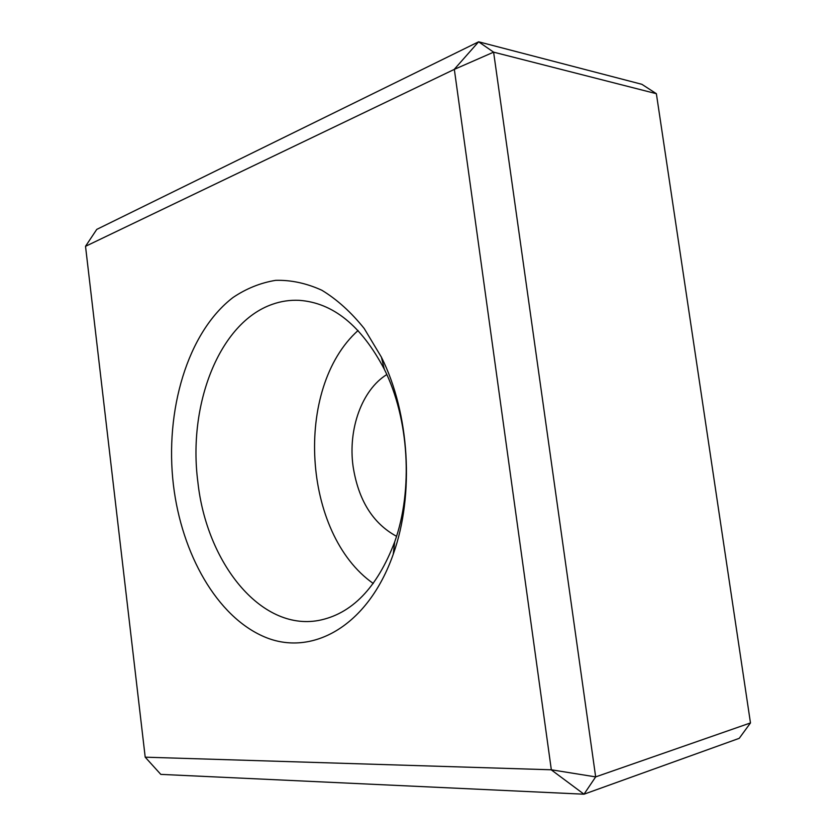 <?xml version="1.0" encoding="UTF-8"?>
<svg xmlns="http://www.w3.org/2000/svg" width="836" height="836" viewBox="0 0 836 836"><rect width="100%" height="100%" fill="white"/><g stroke="black" fill="none" stroke-linecap="round" stroke-linejoin="round"><path stroke-width="1.25" d="M750.477 722.931L739.233 738.334L583.998 794.2L595.66 776.895L750.477 722.931L656.375 93.695L493.606 52.156L595.66 776.895L551.332 769.789L454.335 69.367L85.523 246.317L145.203 757.176L551.332 769.789M454.335 69.367L493.606 52.156L478.62 41.8L96.767 229.388L85.544 246.254M173.449 485.267C181.736 553.975 216.869 616.56 264.291 636.802C311.441 657.127 367.84 626.666 393.254 554.205C414.551 494.975 409.64 413.433 381.404 357.171L364.224 328.527C351.141 312.215 337.023 299.455 321.87 290.259C306.457 283.237 291.053 279.924 275.681 280.342C260.602 282.798 246.39 288.504 233.056 297.47C187.421 332.373 164.556 410.904 173.449 485.267M656.375 93.695L641.891 84.311L478.62 41.8L454.272 69.325M551.279 769.862L583.998 794.2L160.794 774.376L145.203 757.176M396.536 536.304C372.751 523.367 358.257 499.98 353.053 466.164C347.943 429.213 361.831 389.942 386.807 374.549M197.871 482.038C206.429 561.98 260.163 631.055 318.411 620.5C351.716 614.105 377.14 587.896 394.686 541.895C413.339 489.781 409.065 418.731 384.309 369.23C361.361 325.664 332.979 302.695 299.152 300.333C289.956 299.905 281.021 301.232 272.369 304.304C218.938 322.79 187.724 405.23 197.871 482.038M358.069 330.502C293.676 388.27 302.433 533.859 373.284 583.486M384.309 369.23L381.404 357.171M394.686 541.895L393.254 554.205"/></g></svg>
